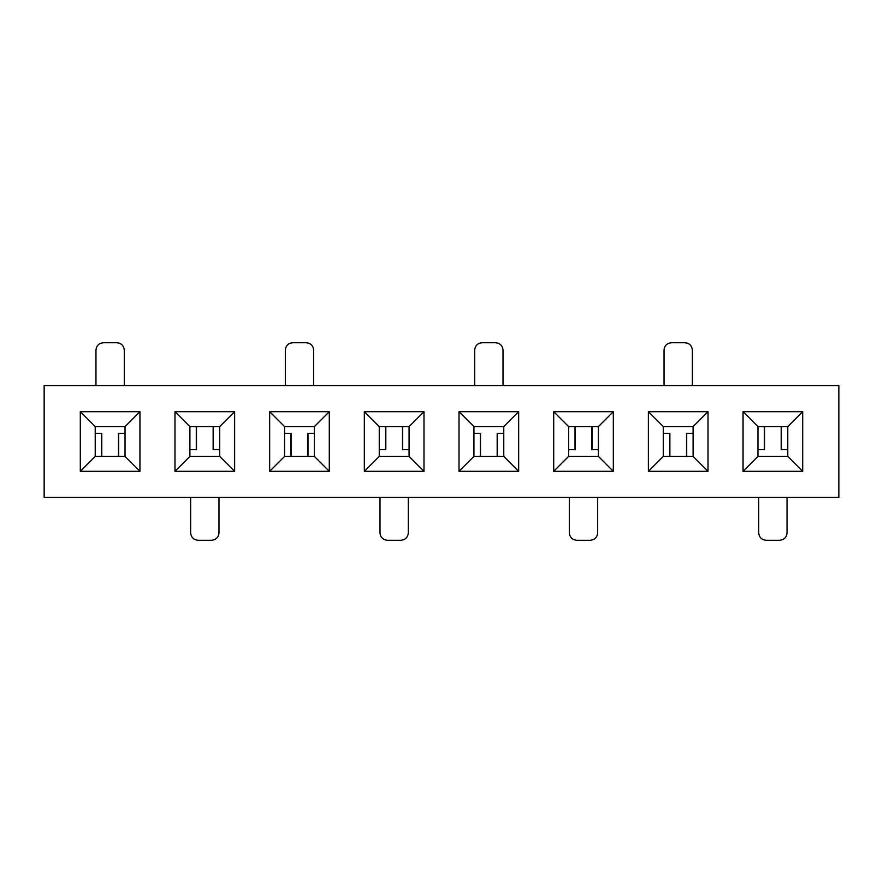 <?xml version="1.0" encoding="UTF-8"?>
<svg xmlns="http://www.w3.org/2000/svg" width="883" height="883" viewBox="0 0 883 883"><rect width="100%" height="100%" fill="white"/><g stroke="black" fill="none" stroke-linecap="round" stroke-linejoin="round"><path stroke-width="1.32" d="M44.15 385.584L838.85 385.584L838.85 497.416L44.15 497.416L44.15 385.584M125.033 456.412L95.221 456.412L95.221 426.588L125.033 426.588L125.033 456.412L139.944 471.323L80.309 471.323L80.309 411.677L139.944 411.677L139.944 471.323M364.337 471.323L364.337 411.677L423.983 411.677L423.983 471.323L364.337 471.323L379.249 456.412L409.072 456.412L423.983 471.323M802.691 411.677L802.691 471.323L743.056 471.323L743.056 411.677L802.691 411.677L787.779 426.588L787.779 456.412L802.691 471.323M708.011 411.677L708.011 471.323L648.376 471.323L648.376 411.677L708.011 411.677L693.1 426.588L693.1 456.412L708.011 471.323M613.332 411.677L613.332 471.323L553.696 471.323L553.696 411.677L613.332 411.677L598.431 426.588L598.431 456.412L613.332 471.323M518.663 411.677L518.663 471.323L459.017 471.323L459.017 411.677L518.663 411.677L503.751 426.588L503.751 456.412L518.663 471.323M329.304 411.677L329.304 471.323L269.668 471.323L269.668 411.677L329.304 411.677L314.392 426.588L314.392 456.412L329.304 471.323M234.624 411.677L234.624 471.323L174.989 471.323L174.989 411.677L234.624 411.677L219.712 426.588L219.712 456.412L234.624 471.323M379.249 456.412L379.249 426.588L409.072 426.588L409.072 456.412M379.249 426.588L364.337 411.677M423.983 411.677L409.072 426.588M95.221 456.412L80.309 471.323M139.944 411.677L125.033 426.588M95.221 426.588L80.309 411.677M314.392 456.412L284.569 456.412L269.668 471.323M284.569 456.412L284.569 426.588L269.668 411.677M284.569 426.588L314.392 426.588M219.712 456.412L189.9 456.412L174.989 471.323M189.9 456.412L189.9 426.588L174.989 411.677M189.9 426.588L219.712 426.588M503.751 456.412L473.928 456.412L459.017 471.323M473.928 456.412L473.928 426.588L459.017 411.677M473.928 426.588L503.751 426.588M598.431 456.412L568.608 456.412L553.696 471.323M568.608 456.412L568.608 426.588L553.696 411.677M568.608 426.588L598.431 426.588M693.1 456.412L663.288 456.412L648.376 471.323M663.288 456.412L663.288 426.588L648.376 411.677M663.288 426.588L693.1 426.588M787.779 456.412L757.967 456.412L743.056 471.323M757.967 456.412L757.967 426.588L743.056 411.677M757.967 426.588L787.779 426.588M125.033 433.299L118.465 433.299L118.465 456.412M118.642 456.412L118.642 433.299M101.611 456.412L101.611 433.299L95.221 433.299M100.993 433.299L101.611 433.299M95.96 385.584L95.96 350.176C96.402 345.65 98.885 343.167 103.421 342.725L116.832 342.725C121.368 343.167 123.852 345.65 124.293 350.176L124.293 385.584M285.319 385.584L285.319 350.176C285.761 345.65 288.244 343.167 292.77 342.725L306.191 342.725C310.717 343.167 313.2 345.65 313.653 350.176L313.653 385.584M213.311 426.588L213.311 449.701L219.712 449.701M189.9 449.701L196.468 449.701L196.468 426.588M196.291 426.588L196.291 449.701M218.973 497.416L218.973 532.824C218.531 537.35 216.037 539.833 211.512 540.275L198.09 540.275C193.565 539.833 191.081 537.35 190.64 532.824L190.64 497.416M290.971 456.412L290.971 433.299L284.569 433.299M314.392 433.299L307.825 433.299L307.825 456.412M307.99 456.412L307.99 433.299M408.321 497.416L408.321 532.824C407.88 537.35 405.396 539.833 400.871 540.275L387.449 540.275C382.924 539.833 380.441 537.35 379.999 532.824L379.999 497.416M503.751 433.299L497.184 433.299L497.184 456.412M497.35 456.412L497.35 433.299M480.33 456.412L480.33 433.299L473.928 433.299M597.681 497.416L597.681 532.824C597.239 537.35 594.756 539.833 590.23 540.275L576.809 540.275C572.283 539.833 569.8 537.35 569.347 532.824L569.347 497.416M693.1 433.299L686.533 433.299L686.533 456.412M686.709 456.412L686.709 433.299M669.689 456.412L669.689 433.299L663.288 433.299M787.04 497.416L787.04 532.824C786.598 537.35 784.115 539.833 779.579 540.275L766.168 540.275C761.632 539.833 759.148 537.35 758.707 532.824L758.707 497.416M757.967 449.701L764.535 449.701L764.535 426.588M764.358 426.588L764.358 449.701M781.389 426.588L781.389 449.701L787.779 449.701M664.027 385.584L664.027 350.176C664.469 345.65 666.963 343.167 671.488 342.725L684.91 342.725C689.435 343.167 691.919 345.65 692.36 350.176L692.36 385.584M568.608 449.701L575.175 449.701L575.175 426.588M575.01 426.588L575.01 449.701M592.029 426.588L592.029 449.701L598.431 449.701M474.679 385.584L474.679 350.176C475.12 345.65 477.604 343.167 482.129 342.725L495.551 342.725C500.076 343.167 502.559 345.65 503.001 350.176L503.001 385.584M379.249 449.701L385.816 449.701L385.816 426.588M385.65 426.588L385.65 449.701M402.67 426.588L402.67 449.701L409.072 449.701M213.94 449.701L213.311 449.701M290.341 433.299L290.971 433.299M479.701 433.299L480.33 433.299M669.06 433.299L669.689 433.299M782.007 449.701L781.389 449.701M592.659 449.701L592.029 449.701M403.299 449.701L402.67 449.701M101.788 456.412L101.788 433.299M213.145 426.588L213.145 449.701M291.136 456.412L291.136 433.299M480.495 456.412L480.495 433.299M669.855 456.412L669.855 433.299M781.212 426.588L781.212 449.701M591.864 426.588L591.864 449.701M402.505 426.588L402.505 449.701"/></g></svg>
